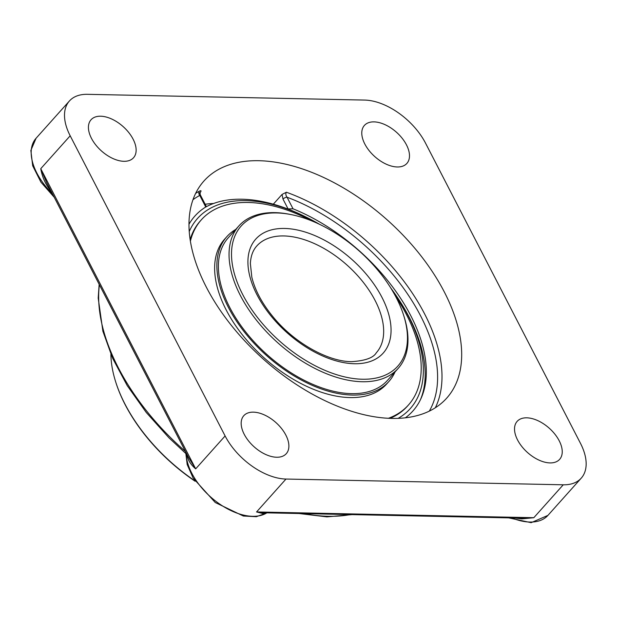 <?xml version="1.0" encoding="UTF-8"?>
<svg xmlns="http://www.w3.org/2000/svg" width="617" height="617" viewBox="0 0 617 617"><rect width="100%" height="100%" fill="white"/><g stroke="black" fill="none" stroke-linecap="round" stroke-linejoin="round"><path stroke-width="0.93" d="M514.532 517.987L521.851 518.889L533.813 517.702L523.386 518.172L264.261 512.796L256.556 511.948L262.773 513.514L266.259 512.835M186.558 453.387C187.298 459.164 190.337 464.316 195.682 468.858L188.655 457.714M188.709 457.822L46.73 182.732L40.753 168.696C42.28 177.457 45.92 185.254 51.689 192.088M70.184 135.794A53.432 30.572 -138.2 0 1 69.42 100.98A53.432 30.572 -138.2 0 1 87.413 94.324L364.678 100.077A53.432 30.572 -138.2 0 1 425.545 143.167L580.474 443.33A53.432 30.572 -138.2 0 1 581.245 478.144A53.432 30.572 -138.2 0 1 563.244 484.8L533.813 517.702L256.556 511.948L285.987 479.047A53.432 30.572 -138.2 0 1 225.112 435.957L195.682 468.858L40.753 168.696L70.184 135.794L225.112 435.957M293.029 208.801L287.059 197.232A3.17 1.442 152.7 0 0 283.01 199.121L288.07 208.908L293.029 208.801A146.221 83.665 -138.2 0 1 421.388 397.633A146.221 83.665 -138.2 0 1 405.354 417.825M429.316 411.123A159.687 91.362 -138.2 0 0 287.059 197.232C285.702 195.327 285.478 193.661 286.388 192.234L282.046 194.44L283.01 199.121M199.7 193.175C201.558 190.869 201.474 190.19 199.438 191.147A162.849 93.175 41.8 0 0 195.643 193.368M199.376 195.504C200.34 194.409 200.471 194.378 199.777 195.419A3.17 2.545 61.8 0 1 199.438 191.147M188.979 224.264A146.221 83.665 -138.2 0 1 205.746 206.996L205.407 207.196M206.379 206.602L200.209 194.656L200.055 192.512L199.33 193.445A3.17 1.812 41.8 0 0 199.33 193.445M206.302 287.09A162.849 93.175 -138.2 0 1 203.957 180.989A162.849 93.175 -138.2 0 1 322.845 177.11A162.849 93.175 -138.2 0 1 444.356 292.034A162.849 93.175 -138.2 0 1 446.708 398.135A162.849 93.175 -138.2 0 1 327.82 402.014A162.849 93.175 -138.2 0 1 206.302 287.09M273.331 204.181L282.046 194.44M406.464 144.856A28.498 16.304 -138.2 0 1 406.873 163.428A28.498 16.304 -138.2 0 1 374.766 156.579A28.498 16.304 -138.2 0 1 364.4 125.428A28.498 16.304 -138.2 0 1 385.201 124.75A28.498 16.304 -138.2 0 1 406.464 144.856M100.64 116.212A28.498 16.304 -138.2 0 1 128.837 132.632A28.498 16.304 -138.2 0 1 133.519 157.759A28.498 16.304 -138.2 0 1 101.412 150.91A28.498 16.304 -138.2 0 1 91.046 119.76A28.498 16.304 -138.2 0 1 100.64 116.212M244.201 434.268A28.498 16.304 -138.2 0 1 243.792 415.696A28.498 16.304 -138.2 0 1 275.899 422.545A28.498 16.304 -138.2 0 1 286.265 453.696A28.498 16.304 -138.2 0 1 265.464 454.374A28.498 16.304 -138.2 0 1 244.201 434.268M550.017 462.912A28.498 16.304 -138.2 0 1 521.82 446.492A28.498 16.304 -138.2 0 1 517.146 421.372A28.498 16.304 -138.2 0 1 549.253 428.213A28.498 16.304 -138.2 0 1 559.619 459.364A28.498 16.304 -138.2 0 1 550.017 462.912M285.987 479.047L563.244 484.8M194.833 480.805A131.791 75.405 -138.2 0 1 115.78 382.185A131.791 75.405 -138.2 0 1 110.89 354.32M115.78 382.185L116.004 382.895A130.904 74.896 41.8 0 0 195.126 481.245M291.34 214.639L289.89 214.354A106.857 61.137 41.8 0 0 238.872 225.938A106.857 61.137 41.8 0 0 240.414 295.566A106.857 61.137 41.8 0 0 320.146 370.971A106.857 61.137 41.8 0 0 398.158 368.426A106.857 61.137 41.8 0 0 404.012 316.436L403.557 315.032A105.075 60.119 -138.2 0 1 346.152 377.234A105.075 60.119 -138.2 0 1 235.887 278.599A105.075 60.119 -138.2 0 1 291.34 214.639A105.075 60.119 -138.2 0 1 396.284 297.687A105.075 60.119 -138.2 0 1 403.557 315.032M189.242 231.537A142.658 81.621 -138.2 0 1 306.032 217.053L304.212 216.158A147.108 84.167 41.8 0 0 241.941 199.222A147.108 84.167 41.8 0 0 205.384 207.219M420.47 399.631A147.108 84.167 41.8 0 0 409.534 317.855A147.108 84.167 41.8 0 0 400.626 302.399L399.531 300.695A142.658 81.621 -138.2 0 1 408.176 315.673A142.658 81.621 -138.2 0 1 398.104 418.372M306.032 217.053A142.658 81.621 -138.2 0 1 319.513 224.303M390.831 288.1A142.658 81.621 -138.2 0 1 399.531 300.695M238.872 225.938L228.221 237.846A106.857 61.137 41.8 0 0 250.517 337.792A106.857 61.137 41.8 0 0 362.171 393.014A106.857 61.137 41.8 0 0 387.507 380.334L398.158 368.426M235.756 229.424A108.669 62.17 41.8 0 0 226.871 236.635A108.669 62.17 41.8 0 0 249.546 338.278A108.669 62.17 41.8 0 0 363.089 394.433A108.669 62.17 41.8 0 0 388.857 381.537A108.669 62.17 41.8 0 0 395.042 371.912M390.044 418.372A138.918 79.477 41.8 0 0 407.444 406.133L408.431 405.022A138.918 79.477 41.8 0 0 395.235 295.697M311.477 220.77A138.918 79.477 41.8 0 0 234.298 203.302A138.918 79.477 41.8 0 0 201.358 219.791L200.371 220.894A138.918 79.477 41.8 0 0 190.136 239.543M201.358 219.791A138.918 79.477 41.8 0 0 190.391 241.162M388.401 418.303A138.918 79.477 41.8 0 0 408.431 405.022M226.871 236.635L224.627 239.141A108.669 62.17 41.8 0 0 247.301 340.785A108.669 62.17 41.8 0 0 360.845 396.939A108.669 62.17 41.8 0 0 386.612 384.044L388.857 381.537M581.245 478.144L547.919 515.396A53.432 30.572 -138.2 0 1 529.918 522.051A53.432 30.572 -138.2 0 1 511.809 517.933M52.383 193.699A53.432 30.572 -138.2 0 1 36.087 138.239L69.42 100.98M435.324 407.775A162.849 93.175 41.8 0 0 286.388 192.234M192.982 199.707A159.687 91.362 -138.2 0 1 199.777 195.419L205.746 206.996M213.582 203.487A162.849 93.175 41.8 0 0 205.16 204.25M350.387 514.586A184.336 105.468 -138.2 0 1 303.926 513.622M185.424 451.459A184.336 105.468 -138.2 0 1 118.263 367.624A184.336 105.468 -138.2 0 1 99.406 284.799M266.86 512.85A53.432 30.572 -138.2 0 1 252.662 516.306A53.432 30.572 -138.2 0 1 186.103 452.77M256.834 245.928A80.141 45.851 -138.2 0 1 315.341 244.016A80.141 45.851 -138.2 0 1 375.144 300.572A80.141 45.851 -138.2 0 1 376.301 352.793C373.37 357.829 365.133 360.791 351.59 361.662C327.889 361.647 294.078 342.72 273.092 316.891C262.071 303.464 254.983 290.229 251.829 277.195L250.371 263.552C250.749 256.132 252.901 250.263 256.834 245.928M354.397 363.737A85.485 48.913 41.8 0 0 381.969 297.386A85.485 48.913 41.8 0 0 284.576 228.452A85.485 48.913 41.8 0 0 257.004 294.795A85.485 48.913 41.8 0 0 354.397 363.737M352.045 514.617L326.925 516.884L299.075 513.521M185.594 453.302L169.004 437.854L146.244 412.457L127.21 385.602L112.587 358.215L102.885 331.229L98.196 298.034L99.16 284.314M547.919 515.396L531.16 522.676L508.663 517.864M54.257 197.317L40.93 182.162L32.693 165.803L30.85 150.448L36.087 138.239M266.984 512.85L256.333 516.707L243.337 516.02L215.256 502.516L193.129 478.052L187.198 464.578L185.655 451.906"/></g></svg>
